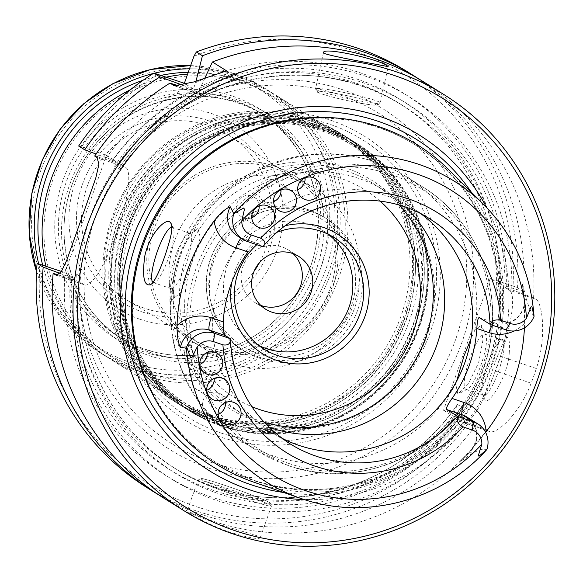 <?xml version="1.0" encoding="UTF-8"?>
<svg xmlns="http://www.w3.org/2000/svg" width="583" height="583" viewBox="0 0 583 583"><rect width="100%" height="100%" fill="white"/><g stroke="black" fill="none" stroke-linecap="round" stroke-linejoin="round"><path stroke-width="0.44" stroke-dasharray="2.92 2.19" d="M232.041 363.413A97.354 94.898 122 0 0 350.237 312.51A97.354 94.898 122 0 0 316.073 189.176A97.354 94.898 122 0 0 296.958 180.096A97.354 94.898 122 0 0 178.762 230.999A97.354 94.898 122 0 0 212.926 354.333A97.354 94.898 122 0 0 232.041 363.413M260.805 305.412A31.154 30.367 -58 0 1 255.23 302.701A31.154 30.367 -58 0 1 244.299 263.232A31.154 30.367 -58 0 1 282.121 246.944A31.154 30.367 -58 0 1 288.235 249.852A31.154 30.367 -58 0 1 293.125 253.671M210.427 462.079A194.911 189.992 122 0 0 463.798 240.094A194.911 189.992 122 0 0 152.003 133.543A194.911 189.992 122 0 0 210.427 462.079M331.392 120.492A167.904 163.663 -58 0 1 381.719 403.502A167.904 163.663 -58 0 1 113.124 311.716A167.904 163.663 -58 0 1 331.392 120.492M479.241 317.582L494.989 322.967A22.431 21.863 122 0 0 524.321 298.569L522.514 284.045L526.587 299.983C529.24 308.261 531.689 313.596 533.933 315.986L534.043 316.38M524.423 327.85A180.81 176.248 122 0 0 524.583 323.179L524.299 297.942L522.419 284.715L524.11 298.299A11.682 1.669 172.9 0 1 524.299 297.942M472.274 453.348L459.419 462.217L470.007 451.934L472.274 453.348C479.109 449.799 483.89 448.56 486.616 449.61L486.914 449.471M486.156 431.682L469.745 452L459.419 462.217M483.263 395.274A29.208 6.362 108.9 0 1 482.454 394.261A29.208 6.362 108.9 0 1 487.468 364.324A29.208 6.362 108.9 0 1 500.863 340.377A29.208 6.362 108.9 0 1 502.444 340.137A29.208 6.362 108.9 0 1 499.019 369.833A29.208 6.362 108.9 0 1 483.555 395.412A29.208 6.362 108.9 0 1 483.263 395.274M509.265 352.62C508.42 374.803 489.618 404.34 485.712 400.441L484.954 399.69C482.17 396.28 502.867 338.453 506.496 337.462C508.995 336.573 509.921 341.623 509.265 352.62M152.957 282.347A29.208 6.362 -71.1 0 0 153.38 282.58A29.208 6.362 -71.1 0 0 154.961 282.347A29.208 6.362 -71.1 0 0 168.356 258.4A29.208 6.362 -71.1 0 0 173.377 228.463A29.208 6.362 -71.1 0 0 172.561 227.45A29.208 6.362 -71.1 0 0 172.269 227.304A29.208 6.362 -71.1 0 0 171.817 227.232M253.977 480.669A187.427 182.698 122 0 0 481.522 382.667A187.427 182.698 122 0 0 415.745 145.24A187.427 182.698 122 0 0 161.506 207.431A187.427 182.698 122 0 0 217.175 463.179A187.427 182.698 122 0 0 253.977 480.669M448.925 169.864A188.666 183.907 -58 0 1 473.483 401.913A188.666 183.907 -58 0 1 254.436 482.381A188.666 183.907 -58 0 1 253.86 482.185M456.576 381.267L455.738 384.073L457.874 394.188L468.827 382.842L478.672 362.597L482.877 340.414L481.23 325.066L474.802 330.233L470.918 339.08M405.987 207.417A132.407 129.062 122 0 0 384.78 190.772A132.407 129.062 122 0 0 205.172 234.701A132.407 129.062 122 0 0 244.503 415.373A132.407 129.062 122 0 0 268.763 427.12M172.896 287.412C174.273 266.905 180.628 248.956 191.96 233.579L197.95 228.543L200.363 237.755L181.182 292.105L174.594 297.651L172.896 287.412A155.77 151.842 122 0 0 241.333 440.945A155.77 151.842 122 0 0 271.918 455.483A155.77 151.842 122 0 0 455.738 384.073M256.826 244.707A65.879 64.217 -58 0 1 277.457 232.143M285.634 225.65A70.55 68.772 122 0 0 231.917 281.924M118.619 163.597L111.885 161.294A225.074 219.39 122 0 1 192.754 90.285L198.927 92.398L201.157 86.102A225.074 219.39 122 0 1 511.757 289.729L504.951 287.404A218.078 212.576 122 0 0 359.777 81.649A218.078 212.576 122 0 0 118.619 163.597L120.841 164.311L125.615 167.292A62.308 13.562 -71.1 0 1 117.168 231.837A62.308 13.562 -71.1 0 1 84.695 284.919A62.308 13.562 -71.1 0 1 84.069 284.621L79.295 281.633L80.418 276.502A214.187 208.78 122 0 0 176.664 469.424A214.187 208.78 122 0 0 461.663 406.788L457.32 404.493C396.404 496.956 262.598 526.223 172.604 466.888A214.187 208.78 122 0 0 457.604 404.252L452.583 415.905L459.491 418.266A225.074 219.39 122 0 1 206.542 495.346A225.074 219.39 122 0 1 64.808 275.169L71.541 277.464A218.078 212.576 122 0 0 208.86 488.758A218.078 212.576 122 0 0 452.685 415.941M186.072 84.367L193.396 88.944L195.626 82.648A225.074 219.39 122 0 1 506.233 286.275L499.325 283.914L490.288 278.273L513.055 286.049A241.442 235.35 122 0 0 193.935 56.274M193.396 88.944L187.223 86.831A225.074 219.39 122 0 0 106.354 157.84L115.645 161.068L106.449 155.318L81.627 146.836A241.442 235.35 122 0 1 157.855 74.245M40.081 264.165A241.442 235.35 122 0 0 192.069 505.133A241.442 235.35 122 0 0 466.313 418.04L443.546 410.264L490.288 278.273M61.485 271.474L64.895 272.64L106.449 155.318M79.295 281.633L70.339 278.623A225.074 219.39 122 0 0 212.066 498.8A225.074 219.39 122 0 0 465.023 421.72L458.114 419.359L462.72 422.238A62.308 13.562 -71.1 0 0 463.347 422.537A62.308 13.562 -71.1 0 0 495.295 370.941L500.484 356.279A62.308 13.562 -71.1 0 0 509.462 290.247L504.951 287.404M70.339 278.623L58.256 274.936M60.064 273.405L64.808 275.169M64.895 272.64L74.099 278.39L71.541 277.464M94.686 156.047L111.885 161.294M106.354 157.84L96.057 154.021M78.647 146.027L81.627 146.836M465.023 421.72L486.849 429.802L489.888 431.602L463.347 422.537M462.72 422.238L489.239 431.296C495.222 435.793 519.322 414.637 531.142 383.191A245.341 239.147 122 0 0 536.338 368.529C546.898 336.806 542.401 302.65 535.981 299.305L509.462 290.247M466.313 418.04L470.809 419.782L476.887 423.586L459.491 418.266M443.546 410.264L452.583 415.905M511.757 289.729L533.591 297.811L535.981 299.305M506.233 286.275L523.629 291.595A245.341 239.147 122 0 0 418.018 78.465M523.629 291.595L517.551 287.791L513.055 286.049M192.754 90.285L178.872 85.92M198.927 92.398L204.844 96.093A62.308 13.562 -71.1 0 0 205.471 96.392A62.308 13.562 -71.1 0 0 226.59 70.849M204.808 78.217L201.157 86.102M182.763 85.213L187.223 86.831M195.626 82.648L195.983 81.263M115.645 161.068L114.523 166.199L118.866 168.487C179.783 76.03 313.588 46.757 403.582 106.091A214.187 208.78 122 0 0 118.582 168.727L120.841 164.311M499.325 283.914L495.769 296.485L499.828 299.013L504.849 287.368M76.358 273.966L80.469 276.859C74.085 353.342 112.526 430.254 176.664 469.424L172.604 466.888A214.187 208.78 122 0 1 76.358 273.966L74.099 278.39M499.828 299.013A214.187 208.78 122 0 0 403.582 106.091L399.53 103.563C463.667 142.733 502.109 219.653 495.718 296.128L495.769 296.485A214.187 208.78 122 0 0 399.53 103.563A214.187 208.78 122 0 0 114.523 166.199M458.114 419.359L461.663 406.788M247.994 251.929C252.49 246.128 255.762 243.344 257.81 243.585L262.846 246.762M185.977 264.42A29.208 6.362 108.9 0 1 171.008 288.607A29.208 6.362 108.9 0 1 169.901 287.448A29.208 6.362 108.9 0 1 174.434 258.91A29.208 6.362 108.9 0 1 188.316 233.572A29.208 6.362 108.9 0 1 189.898 233.331A29.208 6.362 108.9 0 1 185.977 264.42M469.847 358.305A29.208 6.362 -71.1 0 0 465.934 389.393A29.208 6.362 -71.1 0 0 467.515 389.153A29.208 6.362 -71.1 0 0 481.39 363.814A29.208 6.362 -71.1 0 0 485.923 335.269A29.208 6.362 -71.1 0 0 484.823 334.117A29.208 6.362 -71.1 0 0 469.847 358.305M241.194 238.316A11.682 2.543 108.9 0 1 241.952 238.148L257.693 243.526L242.069 238.199A22.431 21.863 -58 0 1 237.667 236.108L241.952 238.148A11.682 2.543 108.9 0 1 242.069 238.199L247.228 241.428M258.859 345.515A65.879 64.217 -58 0 1 253.255 342.41A65.879 64.217 -58 0 1 230.139 258.954A65.879 64.217 -58 0 1 310.12 224.506A65.879 64.217 -58 0 1 323.055 230.657A65.879 64.217 -58 0 1 328.309 234.322M259.916 358.436A77.889 75.921 122 0 0 354.471 317.713A77.889 75.921 122 0 0 327.143 219.048A77.889 75.921 122 0 0 311.847 211.782A77.889 75.921 122 0 0 217.291 252.505A77.889 75.921 122 0 0 244.627 351.17A77.889 75.921 122 0 0 259.916 358.436M206.797 390.246A11.682 11.39 -58 0 1 192.47 374.592A11.682 11.39 -58 0 1 214.201 378.396M251.769 217.729A11.682 11.39 -58 0 1 237.434 202.082A11.682 11.39 -58 0 1 259.165 205.879M273.565 201.703A11.682 11.39 -58 0 1 259.231 186.057A11.682 11.39 -58 0 1 280.962 189.854M199.831 364.39A11.682 11.39 -58 0 1 185.503 348.736A11.682 11.39 -58 0 1 207.235 352.54M218.129 414.382A11.682 11.39 -58 0 1 203.802 398.728A11.682 11.39 -58 0 1 225.534 402.532M297.702 189.686A11.682 11.39 -58 0 1 283.367 174.04A11.682 11.39 -58 0 1 305.098 177.837M304.297 499.565A197.972 192.973 122 0 0 478.315 405.294A197.972 192.973 122 0 0 486.667 207.563M163.109 497.693A245.341 239.147 122 0 0 211.279 520.59A245.341 239.147 122 0 0 486.849 429.802M215.149 523.002L186.815 511.852C186.064 511.663 207.737 524.736 229.891 532.213C248.118 537.672 258.218 539.545 260.186 537.825C261.738 535.996 237.157 530.472 215.149 523.002M533.591 297.811A245.341 239.147 122 0 0 423.039 81.511M517.551 287.791A245.341 239.147 122 0 0 407 71.498M158.168 494.515A245.341 239.147 122 0 0 476.887 423.586M147.069 487.672A245.341 239.147 122 0 0 470.809 419.782M399.457 205.282A132.407 129.062 122 0 0 373.47 183.703A132.407 129.062 122 0 0 193.862 227.64A132.407 129.062 122 0 0 233.185 408.311A132.407 129.062 122 0 0 259.18 420.664A132.407 129.062 122 0 0 263.982 422.201M421.283 214.063A132.407 129.062 122 0 0 412.793 208.269A132.407 129.062 122 0 0 233.185 252.199A132.407 129.062 122 0 0 272.516 432.87A132.407 129.062 122 0 0 281.451 437.957M326.225 128.974A157.716 153.737 -58 0 1 357.19 143.695A157.716 153.737 -58 0 1 412.538 343.489A157.716 153.737 -58 0 1 221.059 425.954A157.716 153.737 -58 0 1 190.094 411.241A157.716 153.737 -58 0 1 134.746 211.447A157.716 153.737 -58 0 1 326.225 128.974M209.916 349.596A97.354 94.898 122 0 0 328.112 298.693A97.354 94.898 122 0 0 293.949 175.366A97.354 94.898 122 0 0 161.885 207.665A97.354 94.898 122 0 0 190.801 340.516A97.354 94.898 122 0 0 209.916 349.596M210.631 347.585A95.218 92.814 122 0 0 325.773 298.729A95.218 92.814 122 0 0 294.517 178.274A95.218 92.814 122 0 0 163.655 208.772A95.218 92.814 122 0 0 193.665 339.751A95.218 92.814 122 0 0 210.631 347.585M259.471 262.627A96.946 94.504 122 0 0 229.833 135.832A96.946 94.504 122 0 0 96.589 166.884A96.946 94.504 122 0 0 127.145 300.245A96.946 94.504 122 0 0 144.416 308.218A96.946 94.504 122 0 0 254.093 271.248M142.208 311.941A101.384 98.826 122 0 0 274.003 196.471A101.384 98.826 122 0 0 111.819 141.05A101.384 98.826 122 0 0 142.208 311.941M139.658 319.149A109.043 106.288 122 0 0 281.4 194.962A109.043 106.288 122 0 0 106.973 135.358A109.043 106.288 122 0 0 139.658 319.149M189.49 68.816A155.77 151.842 -58 0 1 239.154 76.832A155.77 151.842 -58 0 1 269.732 91.371A155.77 151.842 -58 0 1 316.001 303.925A155.77 151.842 -58 0 1 104.7 355.608A155.77 151.842 -58 0 1 38.667 263.778M153.285 73.494A155.77 151.842 -58 0 1 154.342 73.232M188.258 72.307A152.659 148.803 -58 0 1 238.702 80.133A152.659 148.803 -58 0 1 288.687 333.6A152.659 148.803 -58 0 1 42.654 265.039M143.105 80.25A152.659 148.803 -58 0 1 161.112 75.353M143.44 372.552A153.438 149.561 122 0 0 342.891 197.805A153.438 149.561 122 0 0 97.448 113.925A153.438 149.561 122 0 0 143.44 372.552M45.897 266.147A155.77 151.842 122 0 0 112.519 360.491A155.77 151.842 122 0 0 143.097 375.029A155.77 151.842 122 0 0 332.215 293.577A155.77 151.842 122 0 0 277.552 96.253A155.77 151.842 122 0 0 187.624 74.085M166.344 77.145A155.77 151.842 122 0 0 130.497 89.673M205.143 413.777A155.77 151.842 122 0 0 394.254 332.325A155.77 151.842 122 0 0 339.59 135.001A155.77 151.842 122 0 0 128.289 186.684A155.77 151.842 122 0 0 174.557 399.238A155.77 151.842 122 0 0 205.143 413.777M205.129 416.007A157.716 153.737 122 0 0 396.608 333.542A157.716 153.737 122 0 0 341.259 133.747A157.716 153.737 122 0 0 127.32 186.079A157.716 153.737 122 0 0 174.164 401.286A157.716 153.737 122 0 0 205.129 416.007M208.036 417.822A157.716 153.737 122 0 0 399.515 335.356A157.716 153.737 122 0 0 344.167 135.562A157.716 153.737 122 0 0 130.228 187.894A157.716 153.737 122 0 0 177.072 403.101A157.716 153.737 122 0 0 208.036 417.822M211.075 419.716A157.716 153.737 122 0 0 402.554 337.251A157.716 153.737 122 0 0 347.206 137.457A157.716 153.737 122 0 0 133.259 189.788A157.716 153.737 122 0 0 180.111 405.003A157.716 153.737 122 0 0 211.075 419.716M216.883 423.353A157.716 153.737 122 0 0 408.362 340.88A157.716 153.737 122 0 0 353.014 141.086A157.716 153.737 122 0 0 139.075 193.418A157.716 153.737 122 0 0 185.919 408.632A157.716 153.737 122 0 0 216.883 423.353M219.922 425.247A157.716 153.737 122 0 0 411.401 342.775A157.716 153.737 122 0 0 356.053 142.981A157.716 153.737 122 0 0 142.106 195.32A157.716 153.737 122 0 0 188.958 410.527A157.716 153.737 122 0 0 219.922 425.247M492.3 325.176A11.682 2.543 -71.1 0 1 494.872 322.909A11.682 2.543 -71.1 0 1 494.989 322.967L506.051 329.869M479.131 317.531L494.872 322.909C509.083 328.681 526.835 314.091 524.11 298.299A11.682 1.669 172.9 0 0 524.321 298.569L526.587 299.983M514.053 331.006A34.113 33.253 122 0 0 524.583 323.179M460.541 460.738L469.716 451.832A11.682 0.641 -134.2 0 1 470.007 451.934A22.431 21.863 122 0 0 466.83 417.013C478.869 427.077 479.831 438.686 469.716 451.832A11.682 0.641 -134.2 0 0 469.745 452M474.802 330.233A155.77 151.842 122 0 0 406.366 176.707A155.77 151.842 122 0 0 191.96 233.579M499.427 283.95A218.078 212.576 122 0 0 354.245 78.195A218.078 212.576 122 0 0 113.087 160.143M209.304 468.309A200.946 195.873 122 0 0 470.517 239.453A200.946 195.873 122 0 0 149.066 129.608A200.946 195.873 122 0 0 209.304 468.309M77.065 280.919A218.078 212.576 122 0 0 214.391 492.212A218.078 212.576 122 0 0 458.216 419.396M97.084 157.541L125.615 167.292M56.755 275.285L84.069 284.621M531.142 383.191L495.295 370.941M536.338 368.529L500.484 356.279M175.184 85.956L204.844 96.093M287.659 465.314A155.77 151.842 122 0 0 476.77 383.862A155.77 151.842 122 0 0 422.107 186.531A155.77 151.842 122 0 0 210.806 238.221A155.77 151.842 122 0 0 257.074 450.776A155.77 151.842 122 0 0 287.659 465.314M257.263 353.203A74.77 72.882 122 0 0 354.464 268.049A74.77 72.882 122 0 0 234.854 227.173A74.77 72.882 122 0 0 257.263 353.203M256.819 356.505A77.889 75.921 122 0 0 351.374 315.782A77.889 75.921 122 0 0 324.046 217.116A77.889 75.921 122 0 0 218.392 242.958A77.889 75.921 122 0 0 241.53 349.239A77.889 75.921 122 0 0 256.819 356.505M283.71 492.497A192.754 187.886 122 0 0 473.862 402.518A192.754 187.886 122 0 0 471.29 192.157M150.166 389.357A187.427 182.698 122 0 0 216.089 462.501A187.427 182.698 122 0 0 252.891 479.991A187.427 182.698 122 0 0 480.436 381.989A187.427 182.698 122 0 0 414.666 144.562A187.427 182.698 122 0 0 320.009 117.423M242.433 495.273A36.605 1.807 19.5 0 0 261.315 498.786A36.605 1.807 19.5 0 0 202.76 478.774A36.605 1.807 19.5 0 0 242.433 495.273M242.098 497.751A38.944 1.924 19.5 0 0 271.438 506.146A38.944 1.924 19.5 0 0 235.364 491.331A38.944 1.924 19.5 0 0 198.016 480.144A38.944 1.924 19.5 0 0 242.098 497.751M376.924 104.087A30.768 2.368 12.3 0 0 327.631 92.085A30.768 2.368 12.3 0 0 337.725 98.389A30.768 2.368 12.3 0 0 376.924 104.087M379.657 102.258A33.1 2.551 12.3 0 0 345.041 92.69A33.1 2.551 12.3 0 0 315.578 88.886A33.1 2.551 12.3 0 0 347.381 98.403A33.1 2.551 12.3 0 0 380.269 102.936A33.1 2.551 12.3 0 0 379.657 102.258M380.094 201.142A122.67 119.573 122 0 0 198.475 230.518A122.67 119.573 122 0 0 251.769 406.613M230.117 338.577A132.407 129.062 122 0 0 289.926 443.743L272.516 432.87M412.793 208.269L430.203 219.142A132.407 129.062 122 0 0 262.678 246.624M289.204 463.587A153.438 149.561 122 0 0 488.656 288.84A153.438 149.561 122 0 0 243.213 204.968A153.438 149.561 122 0 0 289.204 463.587M533.933 315.986A177.363 172.881 122 0 0 483.854 204.684M300.478 498.29A177.363 172.881 122 0 0 486.616 449.61M221.015 433.009A163.874 159.742 122 0 0 427.004 330.444A163.874 159.742 122 0 0 330.284 124.434A163.874 159.742 122 0 0 124.303 226.998A163.874 159.742 122 0 0 221.015 433.009M221.445 425.437A157.06 153.096 122 0 0 418.864 327.143A157.06 153.096 122 0 0 326.174 129.703A157.06 153.096 122 0 0 128.748 227.997A157.06 153.096 122 0 0 221.445 425.437M231.327 76.424A151.879 148.046 -58 0 1 320.963 267.349A151.879 148.046 -58 0 1 130.06 362.407A151.879 148.046 -58 0 1 40.424 171.482A151.879 148.046 -58 0 1 231.327 76.424M190.626 65.624A155.77 151.842 -58 0 1 233.907 73.553A155.77 151.842 -58 0 1 264.485 88.091A155.77 151.842 -58 0 1 310.754 300.646A155.77 151.842 -58 0 1 99.453 352.329A155.77 151.842 -58 0 1 36.518 271.416M232.989 96.268A135.518 132.101 -58 0 1 273.609 324.695A135.518 132.101 -58 0 1 56.821 250.61A135.518 132.101 -58 0 1 232.989 96.268M232.544 99.569A132.407 129.062 -58 0 1 258.539 111.921A132.407 129.062 -58 0 1 305.004 279.651A132.407 129.062 -58 0 1 144.256 348.882A132.407 129.062 -58 0 1 118.262 336.529A132.407 129.062 -58 0 1 71.796 168.8A132.407 129.062 -58 0 1 232.544 99.569M149.86 352.387A132.407 129.062 122 0 0 310.608 283.149A132.407 129.062 122 0 0 264.143 115.427A132.407 129.062 122 0 0 84.535 159.356A132.407 129.062 122 0 0 123.866 340.027A132.407 129.062 122 0 0 149.86 352.387M149.408 355.688A135.518 132.101 122 0 0 325.576 201.339A135.518 132.101 122 0 0 108.788 127.254A135.518 132.101 122 0 0 149.408 355.688M209.537 415.905A155.231 151.318 122 0 0 411.328 239.11A155.231 151.318 122 0 0 163.007 154.247A155.231 151.318 122 0 0 209.537 415.905M211.228 416.962A155.231 151.318 122 0 0 413.019 240.167A155.231 151.318 122 0 0 164.697 155.304A155.231 151.318 122 0 0 211.228 416.962M218.385 421.429A155.231 151.318 122 0 0 420.175 244.634A155.231 151.318 122 0 0 171.854 159.771A155.231 151.318 122 0 0 218.385 421.429M220.075 422.486A155.231 151.318 122 0 0 421.873 245.691A155.231 151.318 122 0 0 173.545 160.828A155.231 151.318 122 0 0 220.075 422.486M482.454 394.261L484.954 399.69M500.863 340.377L506.489 337.44M173.377 228.463L171.162 223.646M154.961 282.347L150.29 284.781M406.366 176.707C384.474 163.153 360.644 155.574 334.897 153.97C290.458 152.156 251.776 166.417 218.858 196.755C145.597 261.578 157.024 392.293 241.333 440.945L257.074 450.776L287.703 465.336C370.249 496.359 471.312 438.183 488.641 350.361C503.843 287.98 475.866 219.048 422.107 186.531L406.366 176.707M56.136 275.154L84.695 284.919M174.339 85.752L205.471 96.392M153.38 282.58L171.008 288.607M172.269 227.304L189.898 233.331M502.444 340.137L484.823 334.117M483.555 395.412L465.934 389.393M485.923 335.269L481.23 325.066M467.515 389.153L457.874 394.188M169.901 287.448L174.594 297.651M188.316 233.572L197.95 228.543M253.255 342.41L264.106 349.188M323.055 230.657L333.906 237.434M327.143 219.048L324.046 217.116C306.95 206.761 288.498 203.547 268.683 207.475C245.625 212.839 228.106 225.898 216.133 246.653C196.209 280.591 207.38 328.87 241.53 349.239L244.627 351.17M224.433 379.241L208.947 369.571M212.052 399.064L196.566 389.393M269.397 206.732L253.911 197.061M257.023 226.547L241.537 216.876M291.194 190.707L275.708 181.036M278.82 210.521L263.334 200.851M217.466 353.385L201.98 343.715M205.085 373.207L189.599 363.537M235.765 403.378L220.279 393.707M223.384 423.2L207.898 413.529M315.33 178.689L299.844 169.019M302.956 198.511L287.47 188.834M217.175 463.179L252.84 479.969C302.686 496.082 351.309 491.884 398.699 467.398C433.679 448.254 460.351 420.853 478.73 385.181C502.189 336.887 505.57 287.667 488.86 237.529C474.533 197.95 449.806 166.957 414.666 144.562L415.745 145.24M260.207 537.839L271.438 506.146L270.855 503.566C268.996 502.728 275.103 504.237 252.679 495.339C230.919 486.885 201.463 477.572 200.967 478.483L198.016 480.144L186.793 511.838M323.448 52.638L315.578 88.886L317.174 91.99C317.699 92.435 320.497 94.089 338.045 98.476C348.197 100.99 365.184 104.415 374.082 105.1L377.536 105.1L380.269 102.936L388.14 66.695M233.185 408.311L244.503 415.373M373.47 183.703L384.78 190.772M257.431 421.793C293.322 433.373 328.265 430.378 362.262 412.8C399.501 391.725 422.66 360.228 431.741 318.303C448.946 242.47 387.979 163.138 311.016 161.892C277.902 160.733 248.096 170.469 221.606 191.115C188.987 218.246 171.788 252.935 170.003 295.187C167.999 351.097 204.983 404.74 257.431 421.793M222.531 424.643C267.502 438.984 310.71 433.876 352.139 409.317C377.267 393.54 396.637 372.377 410.243 345.843C446.921 277.049 422.442 184.913 357.35 146.085C323.361 125.374 286.581 118.881 247.017 126.62C200.982 137.194 165.915 163.182 141.8 204.567C121.672 241.945 116.695 280.933 126.875 321.524C141.764 372.1 173.647 406.475 222.531 424.643M190.801 340.516L212.926 354.333M293.949 175.366L316.073 189.176M294.517 178.274L229.833 135.832M193.665 339.751L127.145 300.245M190.641 65.573L233.827 73.516L264.485 88.091L269.732 91.371M104.7 355.608L99.453 352.329L60.953 317.633L36.503 271.642M258.539 111.921C319.921 146.457 340.071 242.739 289.008 305.011C249.524 356.978 171.387 371.364 118.262 336.529L123.866 340.027C69.246 307.569 47.886 231.05 77.262 172.765C110.821 99.555 206.171 75.418 264.143 115.427L258.539 111.921M112.519 360.491L174.557 399.238M277.552 96.253L339.59 135.001M174.164 401.286L177.072 403.101M341.259 133.747L344.167 135.562M210.776 415.067C279.6 440.282 364.368 404.464 396.564 336.355C432.411 268.107 407.553 177.203 342.913 139.373C310.819 120.098 276.094 113.656 238.739 120.054C190.991 129.892 154.845 156.288 130.293 199.248C110.675 236.654 106.244 275.46 117.015 315.658C132.166 364.397 163.422 397.533 210.776 415.067M180.111 405.003L185.919 408.632M347.206 137.457L353.014 141.086M219.623 420.591C288.454 445.813 373.222 409.987 405.411 341.878C441.258 273.638 416.4 182.727 351.76 144.897C319.673 125.622 284.941 119.187 247.586 125.578C199.845 135.416 163.692 161.819 139.14 204.771C119.522 242.185 115.091 280.984 125.862 321.182C141.02 369.921 172.269 403.057 219.623 420.591M188.958 410.527L190.094 411.241M356.053 142.981L357.19 143.695M255.23 302.701L265.688 309.23M288.235 249.852L298.7 256.382"/><path stroke-width="0.87" d="M293.125 253.671A31.154 30.367 -58 0 1 297.643 292.112A31.154 30.367 -58 0 1 261.344 305.609A31.154 30.367 -58 0 1 260.805 305.412M259.311 227.64A11.682 11.39 -58 0 1 253.547 210.609A11.682 11.39 -58 0 1 269.397 206.732A11.682 11.39 -58 0 1 259.311 227.64M281.115 211.614A11.682 11.39 -58 0 1 275.351 194.584A11.682 11.39 -58 0 1 291.194 190.707A11.682 11.39 -58 0 1 281.115 211.614M305.244 199.597A11.682 11.39 -58 0 1 299.48 182.566A11.682 11.39 -58 0 1 315.33 178.689A11.682 11.39 -58 0 1 305.244 199.597M510.118 323.463L506.051 329.869A22.431 21.863 -58 0 0 534.043 316.38L531.922 306.643L530.953 306.964L526.485 318.15A14.641 14.276 -58 0 1 510.118 323.463L500.731 320.249A141.749 138.171 122 0 0 409.091 199.087A141.749 138.171 122 0 0 260.688 238.221L251.302 235.015A14.641 14.276 -58 0 1 241.821 220.87L244.496 209.071L243.439 208.058L233.805 213.779L230.256 206.79C225.49 208.597 220.112 213.298 214.129 220.899A179.251 174.732 -58 0 0 177.057 325.569A34.113 33.253 -58 0 1 211.192 317.771L223.223 321.889A132.407 129.062 -58 0 1 247.994 251.929L235.962 247.819A34.113 33.253 -58 0 1 214.129 220.899M214.347 400.157A11.682 11.39 -58 0 1 208.583 383.118A11.682 11.39 -58 0 1 224.433 379.241A11.682 11.39 -58 0 1 214.347 400.157M207.38 374.301A11.682 11.39 -58 0 1 201.616 357.262A11.682 11.39 -58 0 1 217.466 353.385A11.682 11.39 -58 0 1 207.38 374.301M225.679 424.293A11.682 11.39 -58 0 1 219.915 407.255A11.682 11.39 -58 0 1 235.765 403.378A11.682 11.39 -58 0 1 225.679 424.293M477.892 423.921A22.431 21.863 122 0 0 473.483 421.822L462.421 414.921A22.431 21.863 122 0 1 466.83 417.013L477.892 423.921A22.431 21.863 122 0 1 486.914 449.471L478.942 456.234L478.351 455.512L481.842 444.224A14.641 14.276 122 0 0 472.361 430.079L462.975 426.873C457.932 424.147 456.227 420.693 457.874 416.488L446.68 409.536C445.995 408.064 447.795 404.362 452.073 398.422A132.407 129.062 122 0 0 476.843 328.469L488.882 332.58A34.113 33.253 122 0 0 514.053 331.006M457.451 416.262A132.407 129.062 122 0 1 315.92 456.103A132.407 129.062 122 0 1 289.926 443.743C252.818 419.155 232.945 384.212 230.292 338.912L230.285 338.716C230.693 343.613 228.244 345.661 222.932 344.844L213.546 341.631A14.641 14.276 122 0 0 197.178 346.943L191.894 357.619L190.466 357.656L186.677 346.87L180.395 347.585C178.063 342.498 176.948 335.167 177.057 325.569M260.688 238.221C265.396 240.735 266.118 243.577 262.846 246.762L247.228 241.428A22.431 21.863 -58 0 1 242.827 239.329A22.431 21.863 -58 0 1 233.805 213.779M446.68 409.536L462.421 414.921A11.682 2.543 108.9 0 1 464.104 402.54A34.113 33.253 122 0 1 486.156 431.682A180.81 176.248 122 0 0 524.423 327.85M180.395 347.585A22.431 21.863 -58 0 1 209.508 330.153L225.249 335.538L230.117 338.577L214.668 333.381A22.431 21.863 122 0 0 186.677 346.87M171.817 227.232A29.208 6.362 -71.1 0 0 156.834 252.825A29.208 6.362 -71.1 0 0 152.957 282.347M170.63 236.691C172.029 230.489 172.196 226.138 171.154 223.646L170.134 222.269C165.849 217.452 149.219 233.841 144.701 256.564C142.157 276.787 144.016 286.18 150.268 284.752C155.887 282.901 166.293 254.348 170.63 236.691M534.043 316.38L534.028 316.132C530.719 272.596 513.995 235.452 483.854 204.684A177.363 172.881 122 0 0 419.286 164.515A177.363 172.881 122 0 0 233.688 213.385M186.371 347.009A177.363 172.881 122 0 0 300.478 498.29L253.86 482.185A188.666 183.907 -58 0 1 143.192 244.918A188.666 183.907 -58 0 1 380.24 127.13A188.666 183.907 -58 0 1 448.925 169.864L483.854 204.684M470.918 339.08L463.981 356.016L456.576 381.267M268.763 427.12A132.407 129.062 122 0 0 270.497 427.733A132.407 129.062 122 0 0 424.606 370.642A132.407 129.062 122 0 0 405.987 207.417M277.457 232.143A65.879 64.217 -58 0 1 320.971 231.283A65.879 64.217 -58 0 1 333.906 237.434A65.879 64.217 -58 0 1 357.022 320.883A65.879 64.217 -58 0 1 277.042 355.331A65.879 64.217 -58 0 1 264.106 349.188A65.879 64.217 -58 0 1 256.826 244.707M231.917 281.924A70.55 68.772 122 0 0 276.371 360.287A70.55 68.772 122 0 0 369.003 297.126A70.55 68.772 122 0 0 285.634 225.65M60.064 273.405L43.178 267.152L37.101 263.348L61.485 271.474M182.763 85.213L159.99 76.898L153.912 73.101L184.366 83.303L193.935 56.274L196.362 51.967L202.439 55.764L195.983 81.263M58.256 274.936L53.14 273.369L56.136 275.154L61.142 271.999L66.805 260.135L95.758 178.121L98.921 164.319L97.084 157.541L94.686 156.047A245.341 239.147 122 0 1 169.952 83.121L174.339 85.752L194.095 81.897L226.59 70.849L212.401 61.987L204.808 78.217M96.057 154.021L84.724 149.824L78.647 146.027A245.341 239.147 122 0 1 153.912 73.101M178.872 85.92L169.952 83.121M184.366 83.303L186.072 84.367M479.131 317.531L490.434 324.534C491.651 320.65 495.084 319.222 500.731 320.249M506.051 329.869L490.434 324.534M472.361 430.079L473.483 421.822L457.874 416.488M479.241 317.582C478.024 317.626 477.222 321.255 476.843 328.469M225.249 335.538C223.741 333.789 223.063 329.235 223.223 321.889M490.012 324.308A132.407 129.062 122 0 0 430.203 219.142C378.782 185.532 303.619 197.688 263.195 246.376L262.846 246.762M328.309 234.322A65.879 64.217 -58 0 1 342.622 320.548A65.879 64.217 -58 0 1 258.859 345.515M271.809 312.138A31.154 30.367 122 0 0 309.631 295.851A31.154 30.367 122 0 0 298.7 256.382A31.154 30.367 122 0 0 256.44 266.723A31.154 30.367 122 0 0 265.688 309.23A31.154 30.367 122 0 0 271.809 312.138M214.201 378.396A11.682 11.39 -58 0 1 206.797 390.246M259.165 205.879A11.682 11.39 -58 0 1 251.769 217.729M280.962 189.854A11.682 11.39 -58 0 1 273.565 201.703M207.235 352.54A11.682 11.39 -58 0 1 199.831 364.39M225.534 402.532A11.682 11.39 -58 0 1 218.129 414.382M305.098 177.837A11.682 11.39 -58 0 1 297.702 189.686M486.667 207.563A197.972 192.973 122 0 0 168.042 177.421A197.972 192.973 122 0 0 248.635 489.458A197.972 192.973 122 0 0 304.297 499.565M234.14 530.392A241.442 235.35 122 0 0 548.005 255.405A241.442 235.35 122 0 0 161.768 123.421A241.442 235.35 122 0 0 234.14 530.392M232.107 533.598A245.341 239.147 122 0 0 529.962 405.309A245.341 239.147 122 0 0 443.867 94.519A245.341 239.147 122 0 0 111.069 175.928A245.341 239.147 122 0 0 183.936 510.701A245.341 239.147 122 0 0 232.107 533.598M53.14 273.369A245.341 239.147 122 0 0 163.109 497.693L183.936 510.701M443.867 94.519L423.039 81.511A245.341 239.147 122 0 0 212.401 61.987M387.513 66.119C382.608 60.238 322.72 46.305 323.47 52.645C320.861 54.773 390.187 66.695 388.118 66.688L387.513 66.119M418.018 78.465A245.341 239.147 122 0 0 413.077 75.294L407 71.498A245.341 239.147 122 0 0 196.362 51.967M413.077 75.294A245.341 239.147 122 0 0 202.439 55.764M159.99 76.898A245.341 239.147 122 0 0 84.724 149.824M43.178 267.152A245.341 239.147 122 0 0 153.147 491.469A245.341 239.147 122 0 0 158.168 494.515M37.101 263.348A245.341 239.147 122 0 0 147.069 487.672L153.147 491.469M263.982 422.201A132.407 129.062 122 0 0 412.793 364.375A132.407 129.062 122 0 0 399.457 205.282M281.451 437.957A132.407 129.062 122 0 0 298.511 445.23A132.407 129.062 122 0 0 456.875 380.699A132.407 129.062 122 0 0 421.283 214.063M254.093 271.248A96.946 94.504 122 0 0 259.471 262.627M38.667 263.778A155.77 151.842 -58 0 1 153.285 73.494M154.342 73.232A155.77 151.842 -58 0 1 189.49 68.816M42.654 265.039A152.659 148.803 -58 0 1 143.105 80.25M161.112 75.353A152.659 148.803 -58 0 1 188.258 72.307M187.624 74.085A155.77 151.842 122 0 0 166.344 77.145M130.497 89.673A155.77 151.842 122 0 0 45.897 266.147M526.485 318.15A168.028 163.787 122 0 0 417.851 174.353A168.028 163.787 122 0 0 241.821 220.87M197.178 346.943A168.028 163.787 122 0 0 305.813 490.74A168.028 163.787 122 0 0 481.842 444.224M222.932 344.844A141.749 138.171 122 0 0 314.572 466.006A141.749 138.171 122 0 0 462.975 426.873M242.827 239.329L237.667 236.108A22.431 21.863 -58 0 1 230.256 206.79M464.104 402.54L452.073 398.422M211.192 317.771A11.682 2.543 -71.1 0 0 209.508 330.153L214.668 333.381L213.546 341.631M235.962 247.819A11.682 2.543 108.9 0 1 241.194 238.316M492.3 325.176A11.682 2.543 -71.1 0 0 488.882 332.58M244.496 209.071L243.439 208.058M251.302 235.015L247.228 241.428M530.953 306.964L531.922 306.643M191.894 357.619L190.466 357.656M478.351 455.512L478.942 456.234M55.531 274.863L56.755 275.285M173.654 85.439L175.184 85.956M471.29 192.157A192.754 187.886 122 0 0 165.135 188.936A192.754 187.886 122 0 0 250.238 484.458A192.754 187.886 122 0 0 283.71 492.497M320.009 117.423A187.427 182.698 122 0 0 150.166 389.357M251.769 406.613A122.67 119.573 122 0 0 258.998 409.353A122.67 119.573 122 0 0 403.356 353.808A122.67 119.573 122 0 0 380.094 201.142M36.518 271.416A155.77 151.842 -58 0 1 190.626 65.624M300.478 498.29C363.909 521.078 440.15 501.285 486.266 450.193M36.503 271.642L29.15 232.836L31.846 193.213L42.399 159.72L60.071 129.309L83.952 103.541L112.84 83.712L150.662 69.472L190.641 65.573"/></g></svg>
